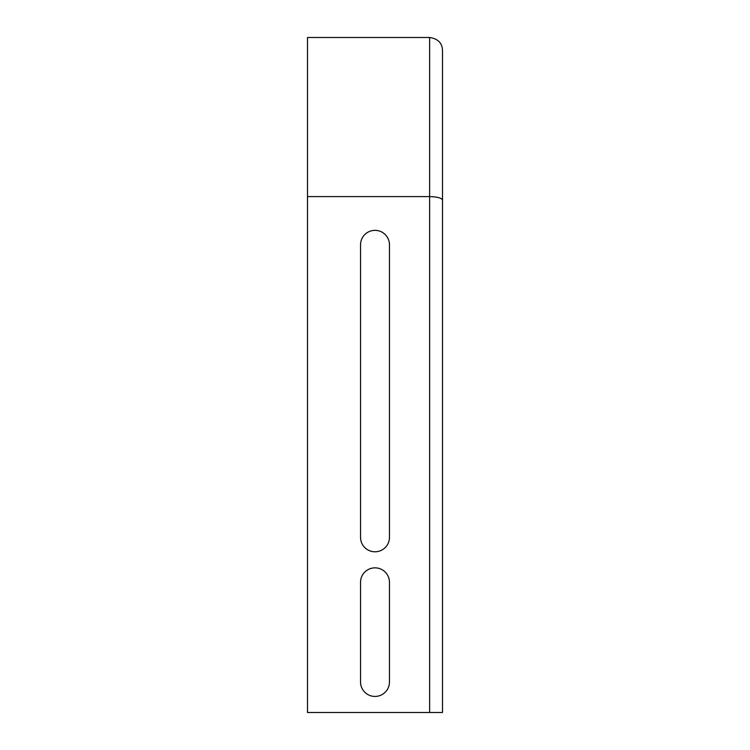 <?xml version="1.0" encoding="UTF-8"?>
<svg xmlns="http://www.w3.org/2000/svg" width="750" height="750" viewBox="0 0 750 750"><rect width="100%" height="100%" fill="white"/><g stroke="black" fill="none" stroke-linecap="round" stroke-linejoin="round"><path stroke-width="1.12" d="M442.5 200.203L442.5 50.353C442.172 42.984 437.887 38.7 429.647 37.5L307.5 37.5L307.5 712.5L442.5 712.5L442.5 200.203C441.853 198.047 437.569 196.856 429.647 196.603L429.647 712.5M360.534 681.966L360.534 582.319A14.466 14.466 0 0 1 375 567.853A14.466 14.466 0 0 1 389.466 582.319L389.466 681.966A14.466 14.466 0 0 1 375 696.431A14.466 14.466 0 0 1 360.534 681.966M307.5 196.603L429.647 196.603L429.647 37.5M360.534 244.819A14.466 14.466 0 0 1 375 230.353A14.466 14.466 0 0 1 389.466 244.819L389.466 537.319A14.466 14.466 0 0 1 375 551.784A14.466 14.466 0 0 1 360.534 537.319L360.534 244.819"/></g></svg>
